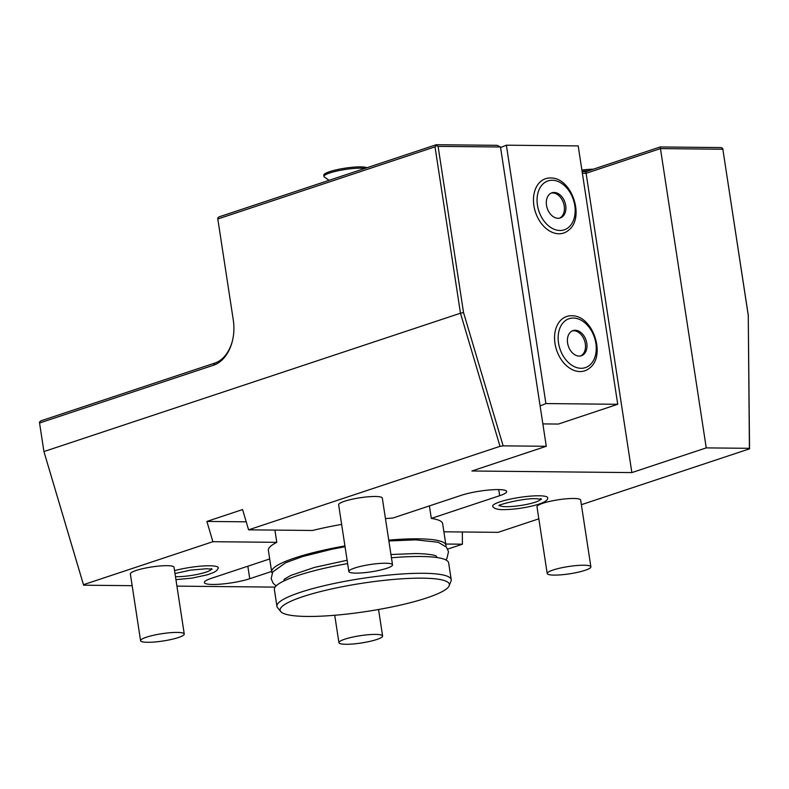 <?xml version="1.0" encoding="UTF-8"?>
<svg xmlns="http://www.w3.org/2000/svg" width="789" height="789" viewBox="0 0 789 789"><rect width="100%" height="100%" fill="white"/><g stroke="black" fill="none" stroke-linecap="round" stroke-linejoin="round"><path stroke-width="1.18" d="M388.74 540.13A88.151 14.705 171.3 0 1 418.17 538.828A88.151 14.705 -8.7 0 1 445.943 545.219A88.151 14.705 -8.7 0 1 445.834 546.422M385.446 518.6A88.151 14.705 -8.7 0 1 392.932 518.018L461.279 495.314A26.51 4.418 171.3 0 1 489.752 489.949A26.51 4.418 171.3 0 1 506.686 491.498A26.51 4.418 171.3 0 1 499.674 495.699L431.317 518.403A88.151 14.705 -8.7 0 1 442.649 523.679L445.943 545.219M431.317 518.403L429.403 505.907M503.126 445.854L546.284 446.278L500.492 146.991L438.102 146.369L463.528 312.523L503.126 445.854L500.009 446.327L248.594 529.833L312.493 530.474A88.151 14.705 -8.7 0 1 341.637 524.399M546.284 446.278L471.901 470.994L631.861 472.591L585.852 171.667L660.235 146.961L721.018 147.563L722.724 148.401L748.258 315.383L749.412 448.32L706.244 447.886L631.861 472.591M581.375 504.694L749.55 448.833L749.412 448.32M538.838 518.827L498.135 532.338L443.891 531.796M590.882 566.827L580.665 500.078A22.092 3.689 171.3 0 0 573.702 498.48A22.092 3.689 171.3 0 0 549.844 501.36A22.092 3.689 171.3 0 0 536.993 506.765L547.201 573.514A22.092 3.689 171.3 0 0 554.164 575.112A22.092 3.689 -8.7 0 0 578.021 572.232A22.092 3.689 -8.7 0 0 590.882 566.827A22.092 3.689 -8.7 0 0 583.919 565.23A22.092 3.689 171.3 0 0 560.062 568.11A22.092 3.689 171.3 0 0 547.201 573.514M392.527 564.835L382.31 498.096A22.092 3.689 171.3 0 0 375.347 496.488A22.092 3.689 171.3 0 0 351.49 499.368A22.092 3.689 171.3 0 0 338.639 504.773L348.846 571.522A22.092 3.689 171.3 0 0 355.809 573.12A22.092 3.689 -8.7 0 0 379.667 570.24A22.092 3.689 -8.7 0 0 392.527 564.835A22.092 3.689 -8.7 0 0 385.565 563.238A22.092 3.689 171.3 0 0 361.707 566.117A22.092 3.689 171.3 0 0 348.846 571.522M538.966 495.788A27.862 4.645 -8.7 0 1 547.704 498.224C547.625 500.443 543.976 502.642 536.757 504.812C525.533 507.879 514.448 509.487 503.49 509.635C497.78 509.704 494.23 508.698 492.839 506.617A27.862 4.645 -8.7 0 1 507.8 499.664A27.862 4.645 -8.7 0 1 538.966 495.788M344.931 545.929A88.151 14.705 171.3 0 0 271.672 571.877A88.151 14.705 171.3 0 0 272.136 573.001M271.672 571.877L268.378 550.347A88.151 14.705 -8.7 0 1 276.791 542.339L274.917 530.1M271.613 571.453L249.748 578.712L247.835 566.216M445.755 544.035L462.433 544.203L447.698 549.095M275.095 587.115L176.923 586.128M132.157 585.685L83.604 585.191L43.928 451.564L460.47 313.213L500.009 446.327M248.594 529.833L242.578 509.566L206.876 521.43L212.892 541.698L83.466 584.688L83.604 585.191M212.892 541.698L276.791 542.339M249.748 578.712A26.51 4.418 171.3 0 1 221.275 584.087A26.51 4.418 171.3 0 1 204.341 582.538A26.51 4.418 171.3 0 1 211.353 578.327L269.7 558.957M184.251 634.021L174.044 567.271A22.092 3.689 171.3 0 0 167.081 565.674A22.092 3.689 171.3 0 0 143.223 568.544A22.092 3.689 171.3 0 0 130.363 573.948L140.58 640.698A22.092 3.689 171.3 0 0 147.543 642.295A22.092 3.689 -8.7 0 0 171.391 639.425A22.092 3.689 -8.7 0 0 184.251 634.021A22.092 3.689 -8.7 0 0 177.288 632.413A22.092 3.689 171.3 0 0 153.441 635.293A22.092 3.689 171.3 0 0 140.58 640.698M174.556 570.644A27.862 4.645 -8.7 0 1 209.578 565.782A27.862 4.645 -8.7 0 1 218.306 568.218L216.669 570.595L213.987 572.341L207.359 574.806L191.974 578.12L175.927 579.629M462.324 531.983L462.433 544.203M749.55 448.833L748.258 315.383M722.724 148.401L748.406 316.103M232.647 339.941A35.347 24.38 90.6 0 1 214.884 363.058L40.831 420.872L39.45 422.184L39.558 423.003L213.612 365.189A37.556 25.899 90.6 0 0 232.568 340.276A37.556 25.899 90.6 0 0 233.307 320.186L217.813 218.987L217.705 218.168L219.086 216.857L436.287 144.712L497.07 145.324L500.492 146.991M582.124 171.627L585.852 171.667M438.102 146.369L436.396 145.531L435.015 146.843L460.47 313.213L463.528 312.523M436.287 144.712L436.396 145.531M540.11 405.95L545.909 403.564L617.728 404.284L558.365 424.058L542.862 423.9M500.581 147.573L506.37 145.186L578.189 145.906L617.728 404.284M545.909 403.564L506.37 145.186M550.357 177.969A28.621 20.169 -108.4 0 1 550.811 177.979C571.946 177.564 585.438 218.178 568.258 230.496A28.621 20.169 -108.4 0 1 558.888 233.771A28.621 20.169 -108.4 0 1 533.897 205.663A28.621 20.169 -108.4 0 1 550.357 177.969M571.443 315.768A28.621 20.169 -108.4 0 1 571.897 315.778C593.032 315.363 606.524 355.987 589.344 368.295A28.621 20.169 -108.4 0 1 579.984 371.57A28.621 20.169 -108.4 0 1 554.983 343.462A28.621 20.169 -108.4 0 1 571.443 315.768M558.089 218.297A13.255 9.34 71.6 0 0 560.289 217.951A13.255 9.34 71.6 0 0 565.407 203.937A13.255 9.34 71.6 0 0 554.134 192.457A13.255 9.34 -108.4 0 0 551.935 192.792A13.255 9.34 -108.4 0 0 546.816 206.807A13.255 9.34 -108.4 0 0 558.089 218.297M551.205 193.088A13.255 9.34 -108.4 0 1 552.645 192.95A13.255 9.34 -108.4 0 1 563.78 203.897A13.255 9.34 -108.4 0 1 559.529 218.158M579.175 356.095A13.255 9.34 71.6 0 0 581.375 355.75A13.255 9.34 71.6 0 0 586.493 341.745A13.255 9.34 71.6 0 0 575.22 330.256A13.255 9.34 -108.4 0 0 573.021 330.591A13.255 9.34 -108.4 0 0 567.902 344.606A13.255 9.34 -108.4 0 0 579.175 356.095M572.291 330.887A13.255 9.34 -108.4 0 1 573.731 330.749A13.255 9.34 -108.4 0 1 584.866 341.696A13.255 9.34 -108.4 0 1 580.615 355.957M582.381 173.274L586.069 173.304L660.452 148.598L660.235 146.961M706.244 447.886L660.452 148.598L722.832 149.229M39.558 423.003L43.928 451.564L83.466 584.688M217.813 218.987L435.015 146.843M206.876 521.43L246.217 521.825M368.345 167.278A12.831 2.14 171.3 0 0 366.747 167.732M364.824 168.452A22.092 3.689 -8.7 0 0 360.691 168.165A22.092 3.689 171.3 0 0 336.834 171.045A22.092 3.689 171.3 0 0 323.973 176.45A22.092 3.689 171.3 0 0 324.387 177.022L329.033 180.336M323.973 176.45L323.776 175.158A22.092 3.689 171.3 0 1 336.637 169.753A22.092 3.689 171.3 0 1 360.494 166.873A22.092 3.689 -8.7 0 1 366.836 167.781M588.781 170.69A22.092 3.689 171.3 0 0 582.085 171.351M593.21 169.221A22.092 3.689 171.3 0 0 581.887 170.059M375.643 634.405A22.092 3.689 171.3 0 0 351.786 637.285A22.092 3.689 171.3 0 0 338.935 642.69A22.092 3.689 171.3 0 0 345.888 644.288A22.092 3.689 -8.7 0 0 369.745 641.408A22.092 3.689 -8.7 0 0 382.606 636.003A22.092 3.689 -8.7 0 0 375.643 634.405M211.442 569.086A20.879 3.481 -8.7 0 1 198.69 574.106A20.879 3.481 -8.7 0 1 176.756 576.69A20.879 3.481 -8.7 0 1 175.474 576.651M436.149 556.097A77.322 12.9 -8.7 0 1 436.869 557.478L436.869 557.527M284.01 580.921L284.001 580.862A77.322 12.9 -8.7 0 1 284.277 579.333M391.443 557.784A88.151 14.705 171.3 0 1 420.872 556.492A88.151 14.705 -8.7 0 1 448.645 562.873L451.209 579.668A88.151 14.705 -8.7 0 1 451.012 581.148L449.158 585.803A85.597 14.281 -8.7 0 1 395.713 606.139A85.597 14.281 -8.7 0 1 307.099 616.446A85.597 14.281 171.3 0 1 280.746 611.574L277.58 607.688A88.151 14.705 171.3 0 1 276.949 606.337L274.375 589.541A88.151 14.705 171.3 0 1 347.633 563.583M276.949 606.337A88.151 14.705 171.3 0 1 328.254 584.767A88.151 14.705 171.3 0 1 423.437 573.287A88.151 14.705 -8.7 0 1 451.209 579.668M449.158 585.803A85.597 14.281 -8.7 0 0 422.381 578.159A85.597 14.281 171.3 0 0 326.222 590.172A85.597 14.281 171.3 0 0 280.746 611.574M540.84 499.092A20.879 3.481 -8.7 0 1 528.088 504.102A20.879 3.481 -8.7 0 1 506.153 506.686A20.879 3.481 -8.7 0 1 499.654 505.394M499.674 495.699L498.737 489.584M559.953 230.496A25.771 18.157 71.6 0 0 574.777 205.564A25.771 18.157 71.6 0 0 552.27 180.257A25.771 18.157 71.6 0 0 537.447 205.189A25.771 18.157 71.6 0 0 559.953 230.496M581.039 368.295A25.771 18.157 71.6 0 0 595.863 343.363A25.771 18.157 71.6 0 0 573.356 318.056A25.771 18.157 71.6 0 0 558.533 342.988A25.771 18.157 71.6 0 0 581.039 368.295M213.612 365.189L214.884 363.058M334.733 615.272L338.935 642.69M378.552 609.502L382.606 636.003M175 573.534L190.76 570.082L206.915 568.731L212.103 569.264L211.324 568.573M388.869 540.958L415.685 539.844L438.151 542.25L446.446 547.102L448.497 551.698L446.939 558.474L445.864 559.924M390.949 554.539L415.547 553.543C433.684 553.848 436.85 556.363 436.218 556.137L436.031 555.979M276.14 585.892L273.221 583.347L271.16 578.751L272.718 571.966L285.776 562.675L302.601 556.561L331.784 549.262L345.049 546.718M284.356 579.195L290.835 575.418L314.446 567.419L347.121 560.259M499.605 504.861L499.072 505.759C496.823 505.029 524.527 497.77 536.313 498.737L541.501 499.269L540.721 498.569"/></g></svg>
